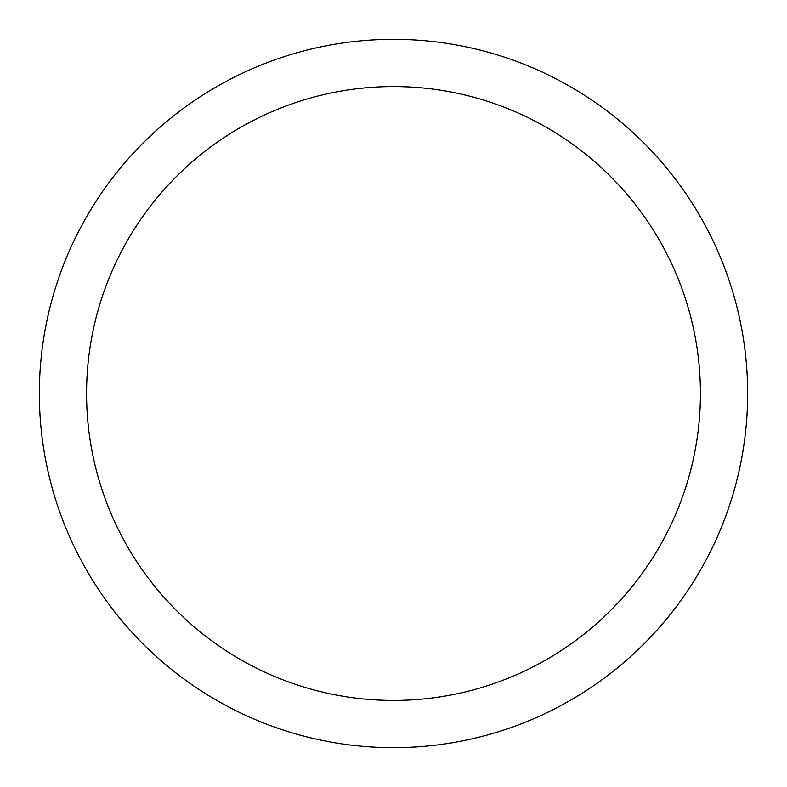 <?xml version="1.0" encoding="UTF-8"?>
<svg xmlns="http://www.w3.org/2000/svg" width="787" height="787" viewBox="0 0 787 787"><rect width="100%" height="100%" fill="white"/><g stroke="black" fill="none" stroke-linecap="round" stroke-linejoin="round"><path stroke-width="1.18" d="M393.5 39.35A354.15 354.15 0 0 1 747.65 393.5A354.15 354.15 0 0 1 393.5 747.65A354.15 354.15 0 0 1 39.35 393.5A354.15 354.15 0 0 1 393.5 39.35M393.5 86.57A306.93 306.93 0 0 1 700.43 393.5A306.93 306.93 0 0 1 393.5 700.43A306.93 306.93 0 0 1 86.57 393.5A306.93 306.93 0 0 1 393.5 86.57"/></g></svg>
